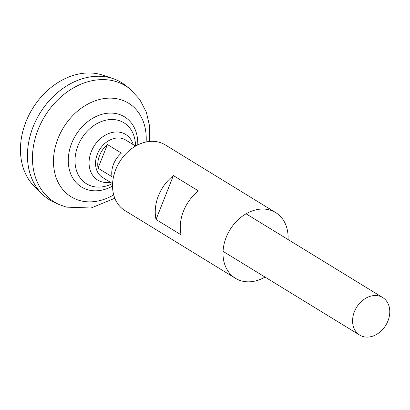 <?xml version="1.0" encoding="UTF-8"?>
<svg xmlns="http://www.w3.org/2000/svg" width="410" height="410" viewBox="0 0 410 410"><rect width="100%" height="100%" fill="white"/><g stroke="black" fill="none" stroke-linecap="round" stroke-linejoin="round"><path stroke-width="0.61" d="M112.581 183.624L102.633 177.525A22.017 17.138 -58.5 0 1 98.349 151.92A22.017 17.138 -58.5 0 1 122.17 138.477A22.017 17.138 -58.5 0 1 125.644 139.984L135.592 146.083M379.209 296.04A22.017 17.138 -58.5 0 1 382.689 297.547A22.017 17.138 -58.5 0 1 386.973 323.152A22.017 17.138 -58.5 0 1 363.152 336.595A22.017 17.138 -58.5 0 1 359.672 335.088A22.017 17.138 -58.5 0 1 355.393 309.483A22.017 17.138 -58.5 0 1 379.209 296.04M49.61 199.906A68.803 53.556 -58.5 0 1 42.199 194.125L34.701 186.801A66.446 51.721 -58.5 0 1 31.703 109.998A66.446 51.721 -58.5 0 1 100.804 74.538A66.446 51.721 -58.5 0 1 103.084 75.24L113.011 78.597A68.803 53.556 -58.5 0 1 121.529 82.584M42.199 194.125A68.803 53.556 -58.5 0 1 39.093 114.595A68.803 53.556 -58.5 0 1 110.649 77.874A68.803 53.556 -58.5 0 1 113.011 78.597M110.664 77.885A68.803 53.556 -58.5 0 1 125.983 85.731L130.006 88.985A68.127 53.033 -58.5 0 0 114.836 81.216A68.127 53.033 -58.5 0 0 39.657 125.926A68.127 53.033 -58.5 0 0 59.168 204.554L54.443 202.448A68.803 53.556 -58.5 0 1 34.737 123.036A68.803 53.556 -58.5 0 1 110.664 77.885M112.458 183.552A35.793 27.859 -58.5 0 1 92.188 186.263A35.793 27.859 -58.5 0 1 77.967 145.775A35.793 27.859 -58.5 0 1 118.29 120.34A35.793 27.859 -58.5 0 1 135.474 146.006M107.399 144.53L121.391 153.104A22.017 17.138 121.5 0 0 112.032 176.746L98.036 168.172A22.017 17.138 -58.5 0 1 107.399 144.53L98.036 168.172M110.254 182.199A26.758 20.828 -58.5 0 1 101.911 181.886A26.758 20.828 -58.5 0 1 91.281 151.613A26.758 20.828 -58.5 0 1 121.427 132.599A26.758 20.828 -58.5 0 1 133.265 144.658M288.04 239.527A38.53 29.991 121.5 0 0 275.684 212.585L165.209 144.868A38.53 29.991 121.5 0 0 115.712 169.617A38.53 29.991 121.5 0 0 124.937 210.566L235.412 278.287A38.53 29.991 121.5 0 0 265.029 277.073M275.684 212.585A38.53 29.991 121.5 0 0 226.192 237.334A38.53 29.991 121.5 0 0 235.412 278.287M183.475 211.15A38.53 29.991 121.5 0 0 181.071 234.838L156.031 219.488A38.53 29.991 121.5 0 1 158.429 195.801A38.53 29.991 121.5 0 1 173.415 175.588L198.455 190.937A38.53 29.991 121.5 0 0 183.475 211.15M173.415 175.588L156.031 219.488M113.698 194.883A54.909 42.742 -58.5 0 1 79.832 200.567A54.909 42.742 -58.5 0 1 58.015 138.457A54.909 42.742 -58.5 0 1 119.874 99.43A54.909 42.742 -58.5 0 1 146.134 141.968M112.524 186.094A41.154 32.036 -58.5 0 1 88.027 189.85A41.154 32.036 -58.5 0 1 71.673 143.295A41.154 32.036 -58.5 0 1 118.039 114.047A41.154 32.036 -58.5 0 1 137.765 144.914M382.689 297.547L246.072 213.805M59.168 204.554L66.338 207.127L91.097 208.003L114.815 198.25M149.64 141.44L149.665 126.449L146.355 112.171L139.713 99.399L130.006 88.985M359.672 335.088L223.06 251.345"/></g></svg>
